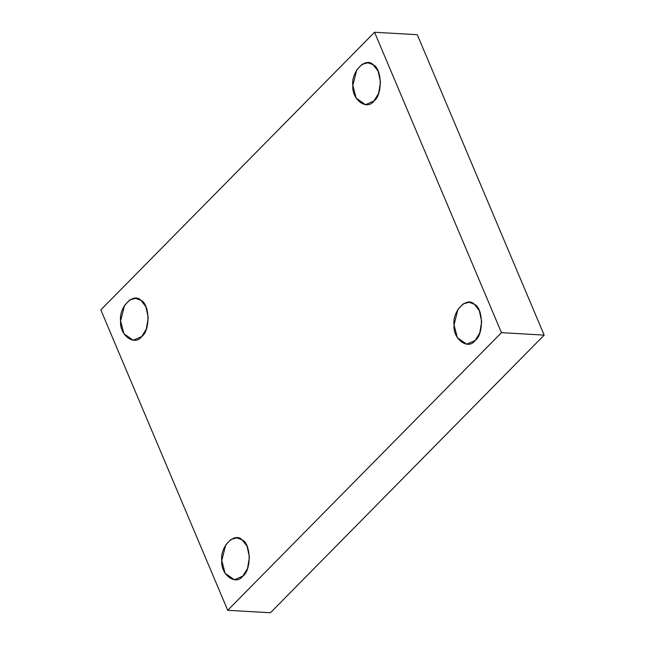 <?xml version="1.0" encoding="UTF-8"?>
<svg xmlns="http://www.w3.org/2000/svg" width="645" height="645" viewBox="0 0 645 645"><rect width="100%" height="100%" fill="white"/><g stroke="black" fill="none" stroke-linecap="round" stroke-linejoin="round"><path stroke-width="0.97" d="M141.707 336.553L146.351 329.006L148.245 317.606L145.883 306.73L140.957 300.352L135.627 298.345L129.734 299.949L124.517 305.432L120.599 321L123.945 333.755L133.217 340.262L141.707 336.553C134.74 346.583 119.228 335.15 120.599 321C118.648 307.254 133.604 292.088 140.957 300.352C149.874 304.077 150.422 330.675 141.707 336.553M373.963 100.983L378.607 93.436L380.502 82.036L378.139 71.16L373.213 64.782L367.884 62.775L361.99 64.371L356.774 69.862L352.855 85.422L356.201 98.177L365.473 104.684L373.963 100.983C366.997 111.013 351.485 99.58 352.855 85.422C350.904 71.684 365.86 56.51 373.213 64.782C382.13 68.499 382.687 95.097 373.963 100.983M475.139 340.495L479.775 332.949L481.67 321.549L479.316 310.672L474.381 304.295L469.052 302.287L463.166 303.884L457.942 309.374L454.032 324.935L457.37 337.69L466.649 344.196L475.139 340.495C468.173 350.525 452.661 339.093 454.032 324.935C452.081 311.196 467.036 296.023 474.381 304.295C483.299 308.012 483.855 334.61 475.139 340.495M242.883 576.066L247.519 568.519L249.413 557.119L247.059 546.242L242.125 539.865L236.796 537.857L230.91 539.462L225.686 544.944L221.775 560.513L225.113 573.268L234.393 579.774L242.883 576.066C235.917 586.095 220.405 574.663 221.775 560.513C219.824 546.766 234.78 531.601 242.125 539.865C251.042 543.59 251.598 570.188 242.883 576.066M100.822 309.89L374.552 32.25L417.283 34.701L374.552 32.25L100.822 309.89L227.717 610.299L270.449 612.75L544.178 335.11L501.447 332.659L227.717 610.299L100.822 309.89M270.449 612.75L227.717 610.299L501.447 332.659L374.552 32.25L501.447 332.659L544.178 335.11L417.283 34.701L544.178 335.11L270.449 612.75"/></g></svg>
